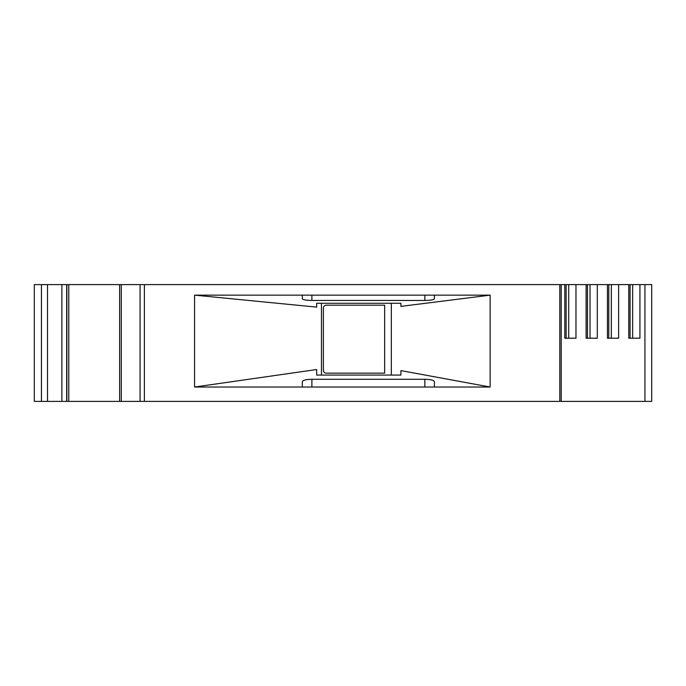 <?xml version="1.0" encoding="UTF-8"?>
<svg xmlns="http://www.w3.org/2000/svg" width="686" height="686" viewBox="0 0 686 686"><rect width="100%" height="100%" fill="white"/><g stroke="black" fill="none" stroke-linecap="round" stroke-linejoin="round"><path stroke-width="1.03" d="M144.386 284.613L559.81 284.613L559.81 401.387L144.386 401.387L144.386 284.613L140.073 284.613L140.073 401.387L144.386 401.387M490.147 295.143L194.575 295.143L194.575 387.033L316.675 369.531L316.675 375.07L400.907 375.07L400.907 370.603L490.147 387.033L490.147 295.143L400.907 306.376L400.907 303.272L316.675 303.272L316.675 307.114L194.575 295.143M490.147 387.033L434.41 387.033L434.41 381.699C433.835 380.224 430.645 379.418 424.84 379.272L311.89 379.272L311.89 387.033M311.89 379.272C306.085 379.418 302.895 380.224 302.32 381.699L302.32 387.033L434.41 387.033M302.32 387.033L194.575 387.033M41.443 284.613L34.3 284.613L34.3 401.387L41.443 401.387L41.443 284.613L66.842 284.613L66.842 401.387L41.443 401.387M140.073 284.613L66.842 284.613M564.801 284.613L566.139 284.613L566.139 338.215L564.801 338.215L564.801 284.613L559.81 284.613M586.118 284.613L587.456 284.613L587.456 338.215L586.118 338.215L586.118 284.613L566.139 284.613M607.444 284.613L608.782 284.613L608.782 338.215L607.444 338.215L607.444 284.613L587.456 284.613M628.762 284.613L630.1 284.613L630.1 338.215L628.762 338.215L628.762 284.613L608.782 284.613M644.934 284.613L644.934 401.387L651.7 401.387L651.7 284.613L630.1 284.613M323.38 308.065A2.873 2.873 0 0 1 326.253 305.193L384.64 305.193L384.64 373.15L326.253 373.15A2.873 2.873 0 0 1 323.38 370.277L323.38 308.065M391.337 375.07L391.337 303.272M321.46 375.07L321.46 303.272M302.32 295.143L302.32 298.787C302.895 299.799 306.085 300.348 311.89 300.451L424.84 300.451C430.645 300.348 433.835 299.799 434.41 298.787L434.41 295.143M628.762 338.215L639.935 338.215L639.935 284.613M607.444 338.215L618.618 338.215L618.618 284.613M586.118 338.215L597.3 338.215L597.3 284.613M564.801 338.215L575.974 338.215L575.974 284.613M644.934 401.387L559.81 401.387M651.7 374.59L651.7 284.613M568.694 338.215L568.694 284.613M590.02 338.215L590.02 284.613M611.337 338.215L611.337 284.613M632.655 338.215L632.655 284.613M68.763 284.613L68.763 401.387L66.842 401.387M68.763 401.387L140.073 401.387M47.523 401.387L47.523 284.613M61.886 401.387L61.886 284.613M424.84 379.272L424.84 387.033M424.84 295.143L424.84 300.451M311.89 295.143L311.89 300.451M66.671 284.613L66.671 401.387M119.621 284.613L119.621 401.387M121.285 284.613L121.285 401.387M561.208 284.613L561.208 401.387"/></g></svg>

